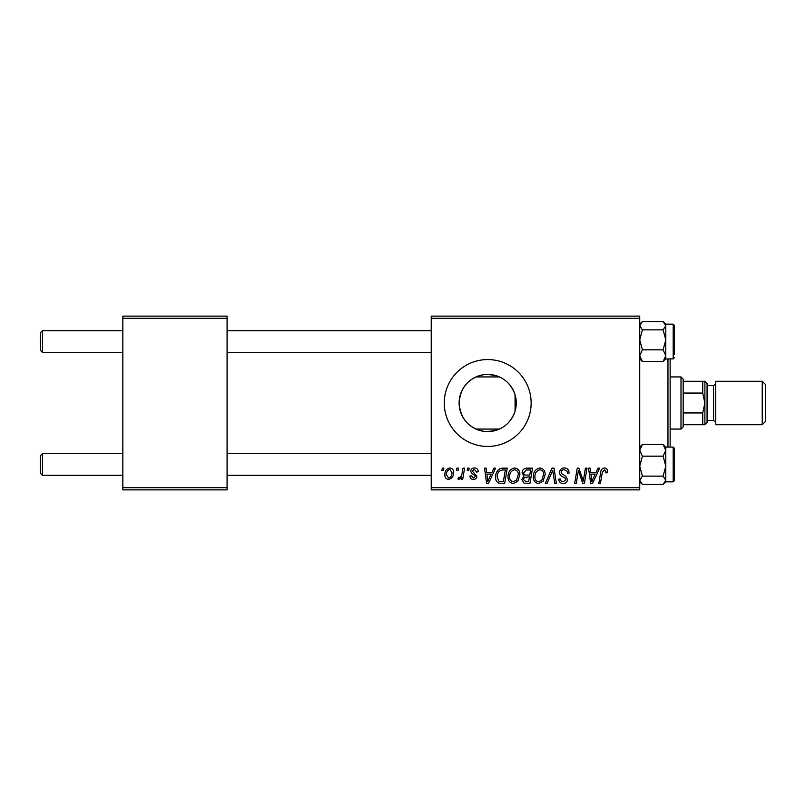 <?xml version="1.0" encoding="UTF-8"?>
<svg xmlns="http://www.w3.org/2000/svg" width="806" height="806" viewBox="0 0 806 806"><rect width="100%" height="100%" fill="white"/><g stroke="black" fill="none" stroke-linecap="round" stroke-linejoin="round"><path stroke-width="1.21" d="M515.064 411.251C509.805 425.568 499.287 432.238 483.519 431.27C468.508 428.046 460.367 418.616 459.118 403C460.407 387.354 468.518 377.933 483.479 374.73C499.246 373.732 509.775 380.402 515.064 394.749L516.283 403L515.064 411.251L515.064 394.749M516.283 403A28.583 28.583 0 0 1 487.701 431.583A28.583 28.583 0 0 1 459.118 403A28.583 28.583 0 0 1 487.701 374.417A28.583 28.583 0 0 1 516.283 403M444.267 403A43.433 43.433 0 0 0 487.701 446.433A43.433 43.433 0 0 0 531.144 403A43.433 43.433 0 0 0 487.701 359.567A43.433 43.433 0 0 0 444.267 403M639.732 489.877L431.23 489.877L431.23 487.701L639.732 487.701L639.732 489.877M639.732 318.299L431.23 318.299L431.23 316.123L639.732 316.123L639.732 487.701M467.561 468.155L469.142 468.155L468.81 470.331L467.198 470.331L467.561 468.155M456.901 468.155L458.483 468.155L458.151 470.331L456.539 470.331L456.901 468.155M514.661 467.954C518.167 468.598 519.91 470.785 519.89 474.533L517.805 481.263L513.291 483.56C509.684 482.895 507.931 480.638 508.042 476.789C508.012 471.953 510.218 469.011 514.661 467.954M493.897 468.155L495.609 468.155L488.547 483.358L486.612 483.358L484.537 468.155L486.119 468.155L486.633 472.306L492.033 472.306L493.897 468.155M526.429 468.155L532.524 468.155L529.955 483.358L523.95 483.106L521.855 479.661L523.95 475.953L522.056 472.88C522.248 470.079 523.698 468.508 526.429 468.155M551.999 468.155L554.024 468.155L556.352 483.358L554.75 483.358L552.755 470.331L547.062 483.358L545.36 483.358L551.999 468.155M607.553 471.309L607.412 472.699L605.82 472.89L605.971 471.57L604.339 469.737L602.263 472.598L600.44 483.358L598.838 483.358L600.722 472.215C600.903 469.747 602.142 468.326 604.44 467.954C606.505 468.095 607.543 469.213 607.553 471.309M585.418 468.155L587.02 468.155L584.421 483.358L582.748 483.358L578.406 470.452L576.29 483.358L574.678 483.358L577.257 468.155L578.92 468.155L583.302 481.031L585.418 468.155M431.23 318.299L431.23 487.701M597.951 468.155L599.664 468.155L592.601 483.358L590.667 483.358L588.582 468.155L590.173 468.155L590.687 472.306L596.087 472.306L597.951 468.155M564.341 467.954C567.525 468.125 569.096 469.848 569.046 473.102L567.464 473.293L567.061 471.047L564.24 469.737C562.447 469.727 561.419 470.573 561.147 472.276L561.56 473.606L565.681 476.195L567.464 479.52C567.273 482.119 565.852 483.469 563.213 483.56C560.462 483.388 558.981 481.917 558.77 479.147L560.351 479.006C560.513 480.769 561.49 481.696 563.263 481.776L565.893 479.62L565.298 478.26L562.568 476.678C560.623 475.903 559.616 474.482 559.576 472.427C559.858 469.576 561.45 468.085 564.341 467.954M539.939 467.954C543.435 468.598 545.178 470.785 545.158 474.533L543.073 481.263L538.559 483.56C534.952 482.895 533.209 480.638 533.31 476.789C533.28 471.953 535.496 469.011 539.939 467.954M478.23 471.701L476.648 472.104L474.381 469.344L472.306 471.036L476.84 476.265C476.668 478.27 475.56 479.318 473.525 479.409C471.319 479.358 470.12 478.24 469.928 476.054L471.51 475.852L473.606 478.029L475.268 476.507L475.107 475.611L471.52 473.172L470.724 471.157C471.016 469.042 472.256 467.974 474.452 467.954C476.86 468.054 478.119 469.304 478.23 471.701M502.753 468.155L507.246 468.155L504.677 483.358L498.954 483.157C496.526 481.978 495.408 479.973 495.599 477.132C495.509 473.253 497.08 470.382 500.304 468.518L502.753 468.155M449.788 467.954C452.287 468.296 453.536 469.757 453.546 472.366C453.697 476.225 452.025 478.573 448.549 479.409C446.02 479.006 444.791 477.464 444.862 474.784C444.761 471.077 446.403 468.8 449.788 467.954M462.987 468.155L464.588 468.155L462.725 479.217L461.123 479.217L461.526 476.93L458.967 479.409L457.889 479.006L458.513 477.283L459.309 477.636C461.143 476.598 462.1 474.915 462.191 472.578L462.987 468.155M442.293 468.155L443.874 468.155L443.542 470.331L441.92 470.331L442.293 468.155M227.08 489.877L122.834 489.877L122.834 487.701L227.08 487.701L227.08 489.877M227.08 318.299L122.834 318.299L122.834 316.123L227.08 316.123L227.08 487.701M122.834 318.299L122.834 487.701M593.115 478.593L595.211 474.079L590.909 474.079L591.856 481.696L593.115 478.593M541.833 480.094L543.576 474.462C543.597 471.782 542.347 470.21 539.829 469.737C536.443 470.754 534.801 473.162 534.892 476.951C534.831 479.671 536.071 481.283 538.61 481.776L541.833 480.094M528.655 481.585L529.451 476.84L524.313 477.474L523.437 479.6L525.945 481.585L528.655 481.585M529.754 475.066L530.62 469.928L526.106 470.009L523.638 472.931C523.799 474.512 524.716 475.218 526.409 475.066L529.754 475.066M489.061 478.593L491.166 474.079L486.854 474.079L487.801 481.696L489.061 478.593M503.377 481.585L505.352 469.928L503.317 469.928C499.126 470.321 497.08 472.759 497.181 477.233L499.085 481.323L503.377 481.585M516.555 480.094L518.308 474.462C518.318 471.782 517.069 470.21 514.55 469.737C511.165 470.754 509.523 473.162 509.614 476.951C509.553 479.671 510.803 481.283 513.341 481.776L516.555 480.094M448.61 478.029C450.997 477.152 452.116 475.318 451.965 472.538L449.768 469.344C447.451 470.261 446.343 472.074 446.433 474.794L448.61 478.029M40.3 350.227L42.476 352.393L40.3 350.227L40.3 332.848L42.476 330.682L42.476 352.393L122.834 352.393M42.476 475.318L40.3 473.152L40.3 455.773L42.476 453.607L42.476 475.318L122.834 475.318M639.732 358.912L642.422 361.511L639.732 355.678L642.422 349.834L639.732 339.85L642.422 329.866L663.106 329.866L665.796 339.85L663.106 349.834L665.796 355.678L663.106 361.511L665.796 358.912L665.796 325.715L663.106 329.866M665.796 358.912L673.181 358.912L673.181 324.163L674.481 325.463L674.481 354.569M642.422 329.866L639.732 325.715L642.422 321.564L663.106 321.564L665.796 325.715L665.796 324.153L664.084 322.45M642.422 361.511L663.106 361.511M642.422 349.834L663.106 349.834M642.422 321.564L639.732 324.153M665.796 466.15L665.796 450.322L663.106 456.166L665.796 466.15L663.106 476.134L665.796 480.285L663.106 484.436L665.796 481.847L665.796 466.15M673.181 447.088L674.481 448.388L674.481 480.537L673.181 481.837L673.181 447.088L665.796 447.088L663.106 444.489L665.796 450.322L665.796 447.088M663.106 484.436L642.422 484.436L639.732 480.285L642.422 476.134L639.732 466.15L642.422 456.166L663.106 456.166M642.422 476.134L663.106 476.134M642.422 456.166L639.732 450.322L642.422 444.489L663.106 444.489M642.422 444.489L639.732 447.088M639.813 449.345L639.732 448.64M670.139 358.912L670.139 447.088M667.962 447.088L667.962 358.912M680.999 429.064L680.999 376.936L683.166 379.112L683.166 426.888L680.999 429.064L670.139 429.064M499.438 429.064L475.973 429.064M680.999 376.936L670.139 376.936M499.438 376.936L475.973 376.936M704.887 424.722L702.721 424.722L702.721 412.954L704.887 403L702.721 393.046L702.721 381.278L704.887 381.278L704.887 424.722L704.887 381.278L707.063 383.455L707.063 422.546L704.887 424.722M683.166 424.722L702.721 424.722M683.166 381.278L702.721 381.278M683.166 412.954L702.721 412.954M683.166 393.046L702.721 393.046M765.7 384.754L765.7 421.246L762.224 424.722L762.224 381.278L765.7 384.754M762.224 424.722L715.748 424.722L715.748 381.278L762.224 381.278M707.063 420.379L713.572 420.379L713.572 385.621L715.748 383.455M431.23 330.682L227.08 330.682M122.834 330.682L42.476 330.682L40.3 332.848M431.23 352.393L227.08 352.393M227.08 475.318L431.23 475.318M42.476 453.607L122.834 453.607M227.08 453.607L431.23 453.607M673.181 324.163L665.796 324.163M673.181 358.912L674.481 357.612M673.181 481.837L665.796 481.837M639.732 481.847L641.445 483.55M713.572 420.379L715.748 422.546M707.063 385.621L713.572 385.621"/></g></svg>
